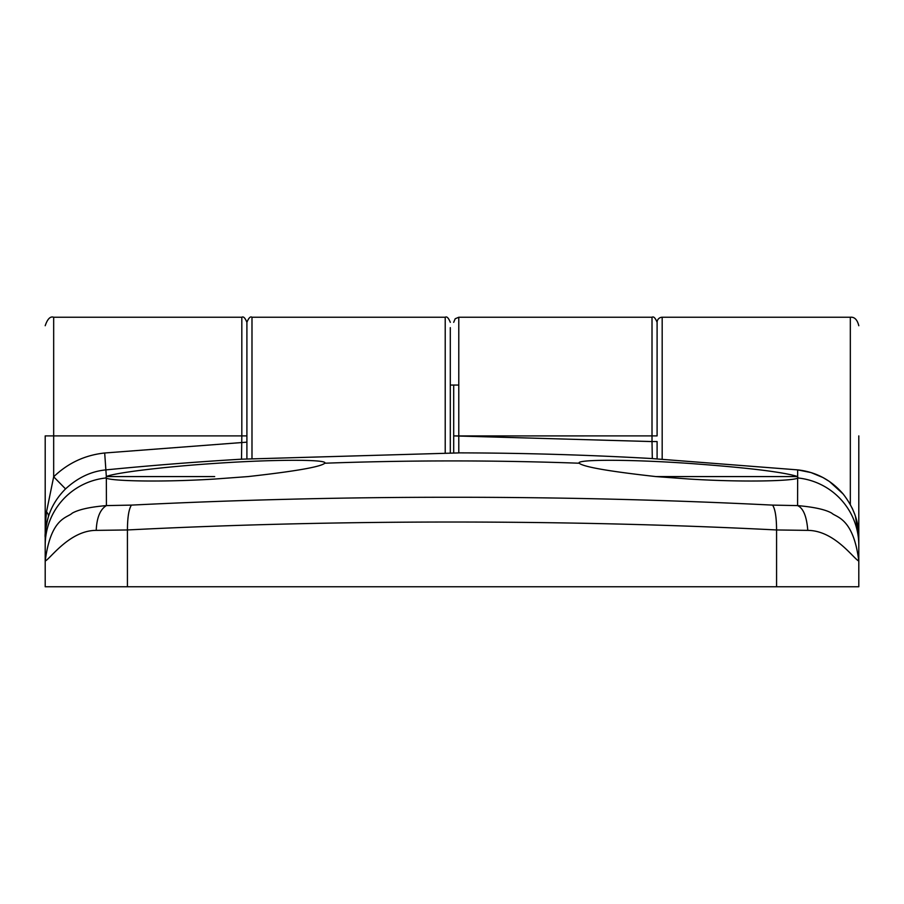 <?xml version="1.0" encoding="UTF-8"?>
<svg xmlns="http://www.w3.org/2000/svg" width="904" height="904" viewBox="0 0 904 904"><rect width="100%" height="100%" fill="white"/><g stroke="black" fill="none" stroke-linecap="round" stroke-linejoin="round"><path stroke-width="1.36" d="M45.2 435.897L45.2 586.752L45.2 435.897L241.82 435.897L241.82 317.247C243.447 316.219 245.142 317.914 246.905 322.332L246.905 458.87L246.905 322.332C248.668 317.914 250.363 316.219 251.99 317.247L251.99 458.577M807.78 530.377L776.57 529.959C671.909 524.67 563.712 522.026 452 522.026C340.277 522.026 232.079 524.67 127.43 529.959L96.219 530.377C69.789 530.354 50.443 558.57 45.2 561.068L45.2 586.752L858.8 586.752L858.8 561.068C853.218 558.299 834.494 530.558 807.78 530.377C806.696 516.399 803.294 508.138 797.577 505.596L772.581 505.11C666.203 499.822 559.339 497.211 452 497.268C344.492 497.211 237.628 499.833 131.419 505.11L106.423 505.596L106.344 478.159L105.734 477.787M45.2 545.293A67.8 67.664 180 0 1 105.994 477.979L106.344 476.544C114.751 472.803 163.104 466.837 214.7 463.424C274.827 459.255 328.468 459.322 324.807 463.221A3515.837 3515.837 0 0 1 579.193 463.221C575.532 459.334 628.924 459.232 689.3 463.424C747.111 467.639 783.237 472.012 797.656 476.544L797.656 478.159C792.13 481.052 743.438 482.408 689.3 479.041L655.897 476.577C609.093 471.368 583.532 466.916 579.193 463.221L579.125 462.984M241.583 459.187L458.791 452.915L458.78 435.92L657.095 435.897L657.095 322.332L657.095 435.897M652.36 458.599L797.656 469.877L797.656 476.544M453.695 385.047L453.695 452.904M324.875 462.984L324.807 463.221C320.604 466.893 295.032 471.346 248.103 476.577L214.7 479.041C160.709 482.408 111.7 481.041 106.344 478.159M106.265 476.577L214.7 476.577M655.897 476.577L797.735 476.577M858.8 561.068L858.8 537.326L858.8 561.068C853.41 517.653 836.053 517.348 831.782 513.167C825.51 509.573 814.108 507.054 797.577 505.596L797.656 478.159M45.2 561.068C50.839 517.235 67.28 518.048 72.23 513.156C78.784 509.483 90.185 506.963 106.423 505.596C100.186 509.325 96.784 517.596 96.219 530.377M246.905 435.897L241.82 435.897L241.515 459.187A3523.894 3523.894 0 0 0 106.344 469.854C91.541 471.142 77.936 477.493 65.54 488.906C57.234 497.223 51.494 506.568 48.33 516.941A67.8 67.8 0 0 0 45.2 537.315C45.426 520.941 45.731 521.066 46.511 511.845L53.675 476.803C67.969 463.051 84.976 455.107 104.683 452.994L106.344 476.544M46.511 511.845A16.95 7.288 17.5 0 1 48.33 516.941L46.556 523.811M45.98 527.066L45.2 537.315C44.725 534.908 45.595 528.67 47.844 518.58M127.43 586.752L127.43 529.959C127.498 517.416 128.831 509.133 131.419 505.11M776.57 586.752L776.57 529.959C776.502 517.201 775.169 508.918 772.581 505.11M855.387 516.094L858.8 537.326C858.969 522.049 853.738 507.585 843.093 493.934C830.991 479.9 815.837 471.877 797.656 469.877L810.99 472.566L822.922 477.527L829.431 481.482L843.093 493.934M798.266 477.787L798.006 477.979A67.8 67.664 180 0 1 858.8 545.293L858.8 435.897M852.133 508.025L854.8 514.376M652.903 458.633A5.085 5.085 0 0 0 652.304 458.565L652.01 441.57L453.695 435.897L458.78 435.92L458.78 317.247L652.01 317.247L652.01 441.57L657.095 441.57L657.095 458.87M458.113 452.915A5.085 5.085 0 0 1 458.791 452.87A3523.894 3523.894 0 0 1 652.304 458.565L652.304 458.599M104.683 452.994L246.905 442.158M241.515 459.153L241.515 459.187A5.085 5.085 -0 0 1 242.114 459.153M65.54 488.906L53.675 476.803L53.675 317.247C50.341 316.061 47.516 318.886 45.2 325.722M850.325 504.522L850.325 317.247L662.18 317.247A5.085 5.085 0 0 0 657.095 322.332L657.095 322.332C655.332 317.914 653.637 316.219 652.01 317.247M450.305 452.904L450.305 327.643L450.305 452.904M45.2 586.752L45.2 537.326M45.256 532.128A8.475 7.345 180 0 0 45.358 532.716M662.18 317.247L662.18 459.175M445.22 452.915L445.22 317.247L251.99 317.247M858.8 531.315A8.475 7.345 180 0 1 858.642 532.727M53.675 317.247L241.82 317.247M458.78 317.247L455.187 318.739L453.695 322.332M850.325 317.247C854.438 316.796 857.263 319.62 858.8 325.722M445.22 317.247C446.847 316.219 448.542 317.914 450.305 322.332M458.78 385.047L450.305 385.047"/></g></svg>
